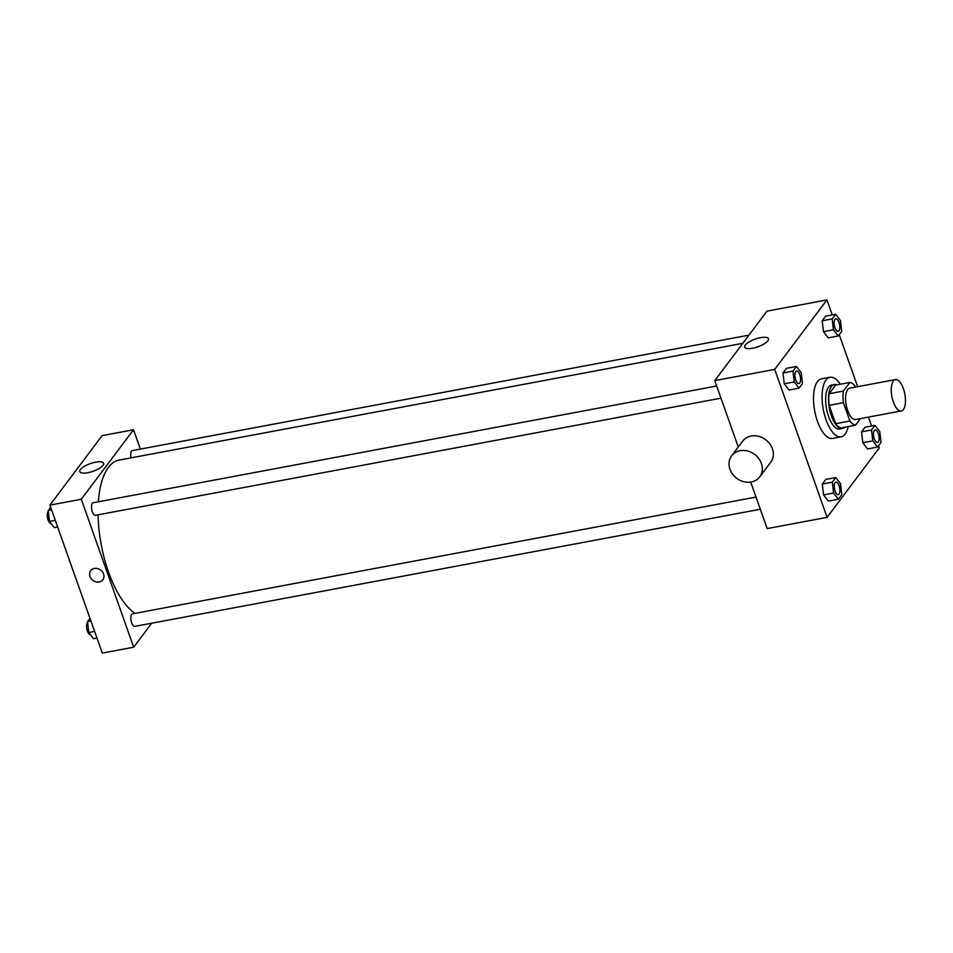 <?xml version="1.0" encoding="UTF-8"?>
<svg xmlns="http://www.w3.org/2000/svg" width="953" height="953" viewBox="0 0 953 953"><rect width="100%" height="100%" fill="white"/><g stroke="black" fill="none" stroke-linecap="round" stroke-linejoin="round"><path stroke-width="1.43" d="M903.373 388.598A15.939 6.588 -100.6 0 1 901.288 410.946A15.939 6.588 -100.6 0 1 891.877 396.496A15.939 6.588 -100.6 0 1 895.415 379.604A15.939 6.588 -100.6 0 1 903.373 388.598M901.288 410.946L855.627 419.499A15.939 6.588 -100.6 0 1 846.216 405.037A15.939 6.588 -100.6 0 1 849.754 388.157L895.415 379.604M855.496 425.205L841.237 427.885A21.716 8.982 -100.6 0 1 835.65 423.692L829.146 405.335A21.716 8.982 -100.6 0 1 829.146 393.744L835.626 385.119L849.885 382.451L843.405 391.064A21.716 8.982 -100.6 0 0 843.417 402.666L849.921 421.023A21.716 8.982 -100.6 0 0 855.496 425.205L860.476 418.593M855.627 387.061L855.472 386.632A21.716 8.982 -100.6 0 0 849.885 382.451M836.853 384.893A22.324 9.232 79.4 0 0 834.316 384.559A22.324 9.232 79.4 0 0 829.36 408.194A22.324 9.232 79.4 0 0 842.535 428.433A22.324 9.232 79.4 0 0 844.775 427.218M842.535 428.433L839.676 428.969A22.324 9.232 -100.6 0 1 826.501 408.73A22.324 9.232 -100.6 0 1 831.469 385.095L834.316 384.559M829.146 393.744L843.405 391.064M835.65 423.692L849.921 421.023M829.146 405.335L843.417 402.666M848.194 426.575A30.293 12.52 -100.6 0 1 841.154 436.808A30.293 12.52 -100.6 0 1 823.261 409.337A30.293 12.52 -100.6 0 1 830.003 377.257A30.293 12.52 -100.6 0 1 840.272 384.25M841.154 436.808L832.588 438.416A30.293 12.52 -100.6 0 1 814.696 410.946A30.293 12.52 -100.6 0 1 821.438 378.865L830.003 377.257M835.781 477.536L825.798 479.407L822.308 484.041L823.595 494.893L828.36 501.111L838.342 499.241L841.821 494.607L840.546 483.767L835.781 477.536L832.303 482.17L833.589 493.023L838.342 499.241M796.446 366.464L786.463 368.334L782.973 372.957L784.259 383.809L789.024 390.027L799.007 388.157L802.486 383.535L801.211 372.683L796.446 366.464L792.967 371.086L794.254 381.939L799.007 388.157M832.243 314.931L826.93 299.921L774.706 369.407L827.097 517.36L879.321 447.874L878.559 445.73M871.578 426.015L868.421 417.104M857.652 386.68L839.224 334.658M874.985 425.372L865.002 427.242L861.524 431.876L862.81 442.728L867.564 448.946L877.558 447.076L881.037 442.442L879.75 431.59L874.985 425.372L871.507 430.006L872.793 440.858L877.558 447.076M835.65 314.299L825.667 316.17L822.189 320.792L823.475 331.644L828.228 337.862L838.223 335.992L841.702 331.37L840.415 320.518L835.65 314.299L832.172 318.921L833.458 329.774L838.223 335.992M750.714 482.087L767.177 528.581L827.097 517.36M826.93 299.921L766.998 311.143L714.774 380.628L738.277 446.993M714.774 380.628L774.706 369.407M760.554 337.66A12.615 4.062 160.5 0 1 768.475 338.732A12.615 4.062 160.5 0 1 757.945 346.773A12.615 4.062 160.5 0 1 744.698 347.154A12.615 4.062 160.5 0 1 760.554 337.66M731.654 455.82L742.697 441.12A17.535 14.938 36.9 0 1 758.624 436.307A17.535 14.938 36.9 0 1 772.406 448.72A17.535 14.938 36.9 0 1 770.739 462.193L759.684 476.893A17.535 14.938 36.9 0 1 736.693 478.287A17.535 14.938 36.9 0 1 731.654 455.82A17.535 14.938 36.9 0 1 747.581 450.995A17.535 14.938 36.9 0 1 761.364 463.408A17.535 14.938 36.9 0 1 759.684 476.893M135.016 613.363A79.707 32.962 -100.6 0 1 98.064 514.811M98.373 501.778A79.707 32.962 -100.6 0 1 118.934 460.132L742.828 343.306M748.975 335.134L132.36 450.59A6.373 2.633 79.4 0 0 131.049 457.869M760.327 509.247L134.838 626.371A6.373 2.633 -100.6 0 1 131.073 620.594A6.373 2.633 -100.6 0 1 132.491 613.839L756.015 497.073M720.992 398.163L95.503 515.299A6.373 2.633 -100.6 0 1 91.738 509.51A6.373 2.633 -100.6 0 1 93.156 502.755L716.68 386.001M140.365 449.101L133.515 429.767L81.291 499.253L133.682 647.206L151.718 623.214M133.515 429.767L102.126 435.64L49.901 505.126L102.293 653.079L133.682 647.206M49.901 505.126L81.291 499.253M95.681 462.157A12.615 4.062 160.5 0 1 103.603 463.241A12.615 4.062 160.5 0 1 93.072 471.282A12.615 4.062 160.5 0 1 79.826 471.652A12.615 4.062 160.5 0 1 95.681 462.157M103.567 573.956A7.576 6.445 36.9 0 1 102.841 579.781A7.576 6.445 36.9 0 1 92.917 580.389A7.576 6.445 36.9 0 1 90.738 570.68A7.576 6.445 36.9 0 1 97.611 568.596A7.576 6.445 36.9 0 1 103.567 573.956M102.841 579.781A7.576 6.445 36.9 0 1 92.917 580.389A7.576 6.445 36.9 0 1 90.738 570.68M50.664 507.27L48.186 510.558L49.473 521.41L54.238 527.628L57.645 526.985M49.473 521.41L55.286 520.314M48.186 510.558L51.605 509.915M51.152 523.59A6.373 2.633 -100.6 0 1 47.65 518.468A6.373 2.633 -100.6 0 1 48.293 511.392M89.999 618.342L87.521 621.63L88.808 632.482L93.573 638.701L96.98 638.069M88.808 632.482L94.621 631.398M87.521 621.63L90.94 620.999M90.487 634.674A6.373 2.633 -100.6 0 1 86.985 629.552A6.373 2.633 -100.6 0 1 87.628 622.464M838.116 331.418L838.128 331.406A6.373 2.633 -100.6 0 1 838.116 331.418A6.373 2.633 -100.6 0 1 834.34 325.628A6.373 2.633 -100.6 0 1 835.757 318.874A6.373 2.633 -100.6 0 1 835.769 318.874A6.373 2.633 -100.6 0 1 838.974 322.471A6.373 2.633 -100.6 0 1 838.128 331.406A6.373 2.633 -100.6 0 1 834.363 325.628A6.373 2.633 -100.6 0 1 835.781 318.874L835.781 318.874M825.667 316.17L822.189 320.792L823.475 331.644L833.458 329.774M823.475 331.644L828.228 337.862M822.189 320.792L832.172 318.921M798.9 383.582L798.924 383.571A6.373 2.633 -100.6 0 1 798.9 383.582A6.373 2.633 -100.6 0 1 795.136 377.793A6.373 2.633 -100.6 0 1 796.553 371.039A6.373 2.633 -100.6 0 1 796.565 371.039A6.373 2.633 -100.6 0 1 799.758 374.636A6.373 2.633 -100.6 0 1 798.924 383.571A6.373 2.633 -100.6 0 1 795.159 377.793A6.373 2.633 -100.6 0 1 796.577 371.039L796.553 371.039M786.463 368.334L782.973 372.957L784.259 383.809L794.254 381.939M784.259 383.809L789.024 390.027M782.973 372.957L792.967 371.086M877.451 442.49L877.451 442.49A6.373 2.633 -100.6 0 1 873.675 436.712A6.373 2.633 -100.6 0 1 875.092 429.958A6.373 2.633 -100.6 0 1 875.104 429.958L875.116 429.946A6.373 2.633 -100.6 0 1 878.309 433.544A6.373 2.633 -100.6 0 1 877.463 442.49A6.373 2.633 -100.6 0 1 873.698 436.7A6.373 2.633 -100.6 0 1 875.116 429.946M865.002 427.242L861.524 431.876L862.81 442.728L872.793 440.858M862.81 442.728L867.564 448.946M861.524 431.876L871.507 430.006M838.259 494.655L838.235 494.655A6.373 2.633 -100.6 0 1 838.235 494.655A6.373 2.633 -100.6 0 1 834.471 488.877A6.373 2.633 -100.6 0 1 835.888 482.123A6.373 2.633 -100.6 0 1 835.9 482.123A6.373 2.633 -100.6 0 1 839.093 485.708A6.373 2.633 -100.6 0 1 838.259 494.655A6.373 2.633 -100.6 0 1 834.494 488.865A6.373 2.633 -100.6 0 1 835.912 482.123L835.912 482.123M825.798 479.407L822.308 484.041L823.595 494.893L833.589 493.023M823.595 494.893L828.36 501.111M822.308 484.041L832.303 482.17"/></g></svg>
